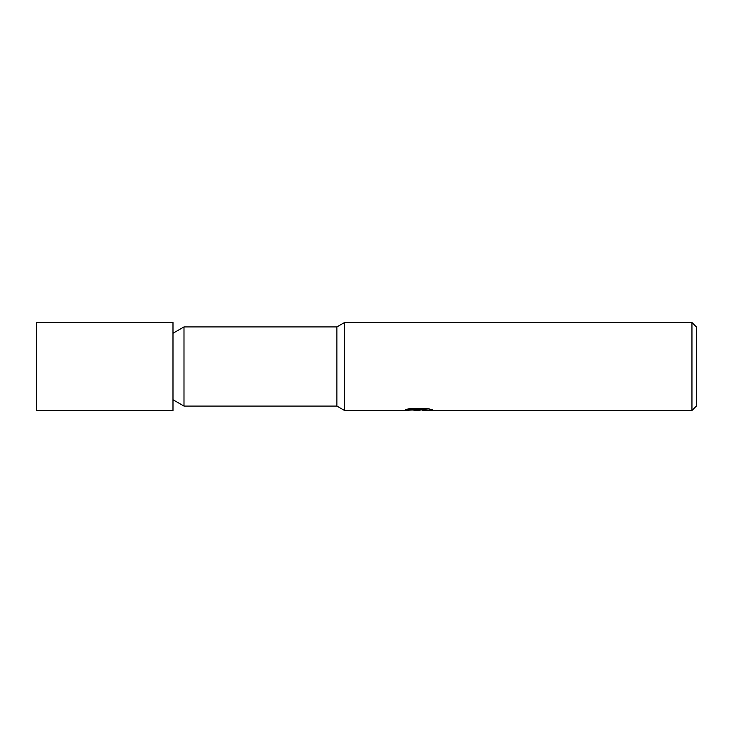 <?xml version="1.0" encoding="UTF-8"?>
<svg xmlns="http://www.w3.org/2000/svg" width="733" height="733" viewBox="0 0 733 733"><rect width="100%" height="100%" fill="white"/><g stroke="black" fill="none" stroke-linecap="round" stroke-linejoin="round"><path stroke-width="1.1" d="M172.988 399.732L183.992 406.082L183.992 326.918L336.896 326.918L344.51 322.52L691.952 322.52L696.35 326.918L696.35 406.082L691.952 410.48L422.474 410.48L422.3 409.573L428.631 408.748M183.992 406.082L336.896 406.082L336.896 326.918M408.913 408.748L419.569 408.748L419.569 409.646L402.848 410.48L344.51 410.48L344.51 322.52M422.3 409.784L417.81 410.48L412.697 410.049M417.81 410.48L415.73 410.48M691.952 410.48L691.952 322.52M419.569 409.646L405.505 409.646L410.086 408.492L427.44 408.492L432.47 409.784L422.3 410.453M172.988 410.48L36.65 410.48L36.65 322.52L172.988 322.52L172.988 410.48M336.896 406.082L344.51 410.48M419.569 409.6L422.3 409.6M172.988 333.268L183.992 326.918"/></g></svg>
